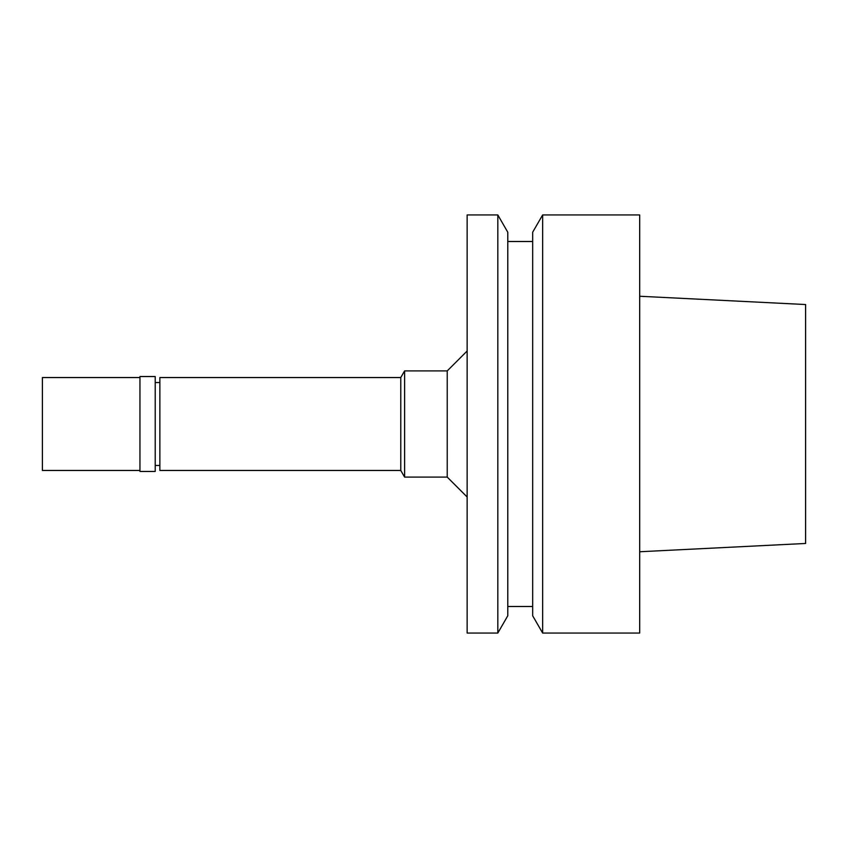 <?xml version="1.0" encoding="UTF-8"?>
<svg xmlns="http://www.w3.org/2000/svg" width="848" height="848" viewBox="0 0 848 848"><rect width="100%" height="100%" fill="white"/><g stroke="black" fill="none" stroke-linecap="round" stroke-linejoin="round"><path stroke-width="1.27" d="M639.689 551.751L805.6 543.462L805.6 304.538L639.689 296.249M542.646 633.053L639.689 633.053L639.689 214.947L542.646 214.947L542.646 633.053L532.671 615.775L532.671 232.225L542.646 214.947M532.671 241.5L507.782 241.5M532.671 606.5L507.782 606.5M497.818 633.053L507.782 615.775L507.782 232.225L497.818 214.947L467.142 214.947L467.142 633.053L497.818 633.053L497.818 214.947M467.142 350.998L447.225 370.905L404.602 370.905L404.602 477.095L400.775 470.46L400.775 377.54L159.869 377.54L159.869 470.46L400.775 470.46M467.142 497.002L447.225 477.095L447.225 370.905M447.225 477.095L404.602 477.095M404.602 370.905L400.775 377.54M159.869 382.522L155.216 382.522M159.869 465.478L155.216 465.478M155.216 471.456L155.216 376.544L139.952 376.544L139.952 471.456L155.216 471.456M139.952 377.54L42.4 377.54L42.4 470.46L139.952 470.46"/></g></svg>
